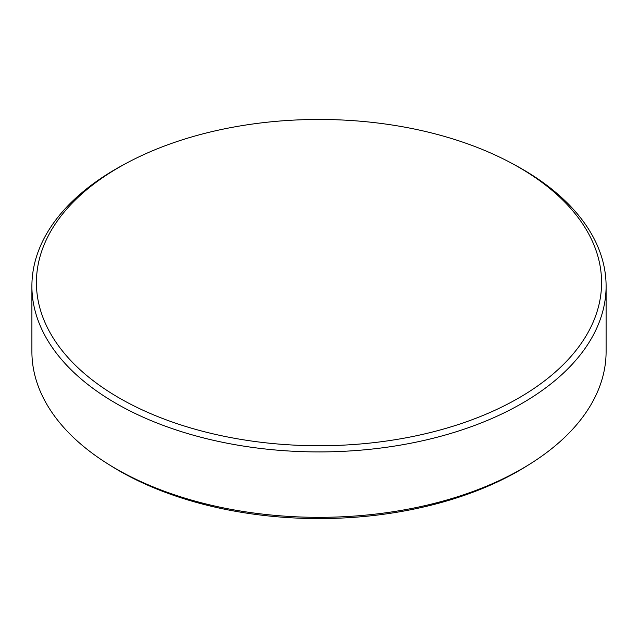 <?xml version="1.0" encoding="UTF-8"?>
<svg xmlns="http://www.w3.org/2000/svg" width="638" height="638" viewBox="0 0 638 638"><rect width="100%" height="100%" fill="white"/><g stroke="black" fill="none" stroke-linecap="round" stroke-linejoin="round"><path stroke-width="0.96" d="M119.186 167.236A282.578 163.145 0 0 0 119.186 397.96A282.578 163.145 0 0 0 518.814 397.96A282.578 163.145 0 0 0 511.532 163.184A282.578 163.145 0 0 0 126.468 163.184A282.578 163.145 0 0 0 119.186 167.236M511.532 163.184L514.611 164.835A287.1 165.752 180 0 1 606.1 286.167A287.1 165.752 180 0 1 522.012 403.368A287.1 165.752 180 0 1 209.128 439.303A287.1 165.752 180 0 1 31.9 286.167A287.1 165.752 180 0 1 115.988 168.958A287.1 165.752 180 0 1 123.389 164.835L126.468 163.184M530.274 463.818L526.956 465.9A282.586 163.153 180 0 1 518.814 470.796A282.586 163.153 180 0 1 111.044 465.9L107.726 463.818A287.1 165.752 0 0 0 522.012 468.786A287.1 165.752 0 0 0 530.274 463.818A287.1 165.752 0 0 0 606.1 351.586L606.1 286.167M31.9 286.167L31.9 351.586A287.1 165.752 0 0 0 107.726 463.818"/></g></svg>
